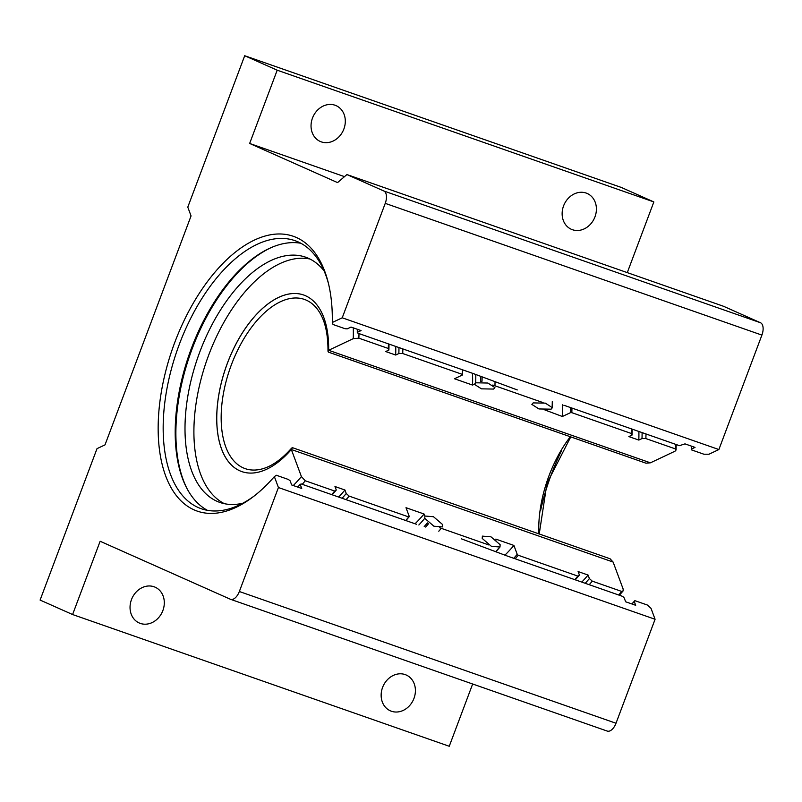 <?xml version="1.0" encoding="UTF-8"?>
<svg xmlns="http://www.w3.org/2000/svg" width="802" height="802" viewBox="0 0 802 802"><rect width="100%" height="100%" fill="white"/><g stroke="black" fill="none" stroke-linecap="round" stroke-linejoin="round"><path stroke-width="1.2" d="M416.438 524.257L301.291 483.987L300.169 484.308L301.722 488.478L291.677 484.969L290.123 480.799L288.379 479.466L276.369 475.265L274.364 476.619A145.573 76.922 109.3 0 1 252.841 497.039A145.573 76.922 109.3 0 1 194.074 509.861A145.573 76.922 109.3 0 1 174.806 342.324A145.573 76.922 109.3 0 1 296.439 237.522A145.573 76.922 109.3 0 1 328.068 281.953A145.573 76.922 109.3 0 1 332.299 322.484L333.03 324.499L345.05 328.71L347.236 328.85L351.025 327.066L361.07 330.574L357.281 332.369L357.963 333.221L473.11 373.501L517.29 389.942M563.575 205.893A19.589 16.611 114 0 0 571.305 229.272A19.589 16.611 114 0 0 594.964 216.871A19.589 16.611 114 0 0 587.234 193.493A19.589 16.611 114 0 0 563.575 205.893M312.479 118.064A19.589 16.611 114 0 0 320.209 141.443A19.589 16.611 114 0 0 343.868 129.042A19.589 16.611 114 0 0 336.138 105.663A19.589 16.611 114 0 0 312.479 118.064M131.478 599.595A19.589 16.611 114 0 0 139.207 622.974A19.589 16.611 114 0 0 162.866 610.573A19.589 16.611 114 0 0 155.137 587.194A19.589 16.611 114 0 0 131.478 599.595M382.584 687.424A19.589 16.611 114 0 0 390.313 710.803A19.589 16.611 114 0 0 413.972 698.402A19.589 16.611 114 0 0 406.243 675.023A19.589 16.611 114 0 0 382.584 687.424M272.229 247.146A143.247 75.699 -70.7 0 0 190.124 354.404A143.247 75.699 -70.7 0 0 187.478 489.461M207.427 510.343A141.994 75.037 109.3 0 1 187.077 488.729A141.994 75.037 109.3 0 1 189.312 354.123A141.994 75.037 109.3 0 1 271.467 247.477A141.994 75.037 109.3 0 1 300.84 243.257M300.169 484.308A143.247 75.699 109.3 0 1 297.702 487.075M631.876 603.956A141.994 75.037 -70.7 0 0 634.833 600.648L634.262 601.47A143.779 75.979 109.3 0 1 632.016 604.006M563.866 405.241L679.444 445.671L684.988 443.877L695.033 447.386L691.565 449.03L691.504 449.882A141.994 75.037 -70.7 0 0 691.524 446.163M634.262 601.47L635.685 605.289L625.64 601.781L624.217 597.961L622.783 596.437L507.205 556.007L461.33 538.814M561.43 450.874A145.573 76.922 -70.7 0 0 540.608 510.403M691.504 449.882L703.945 454.233L708.958 454.233L718.883 449.541L761.9 335.096L385.241 203.357A10.747 5.674 -70.7 0 0 383.827 190.986L346.915 174.555L337.562 182.605L249.653 143.468L344.489 176.64M328.479 283.607A141.994 75.037 -70.7 0 0 298.053 241.873A141.994 75.037 -70.7 0 0 295.006 240.67A141.994 75.037 -70.7 0 0 178.335 347.005A141.994 75.037 -70.7 0 0 198.204 507.516A141.994 75.037 -70.7 0 0 201.242 508.719A141.994 75.037 -70.7 0 0 254.184 496.007M634.833 600.648L647.284 604.999L651.023 608.357L655.084 619.274L616.006 723.254A10.747 5.674 109.3 0 1 607.254 731.083A10.747 5.674 109.3 0 1 607.024 730.983M332.299 322.484L342.233 317.803L385.241 203.357M342.233 317.803L718.883 449.541M249.653 143.468L277.201 70.195L244.7 55.729L187.788 207.147L191.056 215.939L105.012 444.869L97.012 448.649L40.1 600.066L72.591 614.532L100.14 541.26L230.375 599.244A10.747 5.674 -70.7 0 0 230.605 599.335A10.747 5.674 -70.7 0 0 239.347 591.515L278.424 487.536L655.084 619.274M278.424 487.536L274.364 476.619M472.659 683.996L449.25 746.271L72.591 614.532M244.7 55.729L621.36 187.468L653.851 201.934L627.284 272.62M346.915 174.555L723.564 306.294L760.476 322.735A10.747 5.674 109.3 0 1 761.9 335.096M277.201 70.195L653.851 201.934M691.595 446.183A143.779 75.979 109.3 0 1 691.565 449.03M357.301 329.261A143.247 75.699 109.3 0 1 357.281 332.369M645.981 433.962A139.799 73.874 -70.7 0 1 645.871 438.574L675.314 448.869A139.799 73.874 -70.7 0 0 675.414 444.258M631.555 428.92A139.799 73.874 109.3 0 1 631.455 433.531L571.836 412.669A139.799 73.874 -70.7 0 0 571.936 408.068M552.277 401.612A139.799 73.874 109.3 0 1 552.177 405.802L552.377 406.353A138.816 73.353 109.3 0 0 552.478 401.682M480.739 376.489A138.816 73.353 -70.7 0 1 480.639 381.261L482.012 381.261A139.799 73.874 -70.7 0 0 482.112 377.01M492.799 385.03L543.114 402.624M462.453 369.772A139.799 73.874 109.3 0 1 462.353 374.384L402.734 353.532A139.799 73.874 -70.7 0 0 402.835 348.92M388.419 343.878A139.799 73.874 109.3 0 1 388.318 348.479L358.875 338.183A139.799 73.874 109.3 0 0 358.985 333.582M424.849 516.087L424.088 514.022A125.252 66.185 109.3 0 1 415.045 523.776M424.088 514.022L406.002 507.696L409.311 516.588A138.816 73.353 109.3 0 1 405.872 520.568M562.312 404.759A125.252 66.185 109.3 0 1 562.372 416.499L570.463 412.679A138.816 73.353 -70.7 0 0 570.563 407.586M544.829 409.922L562.372 416.499M342.103 498.263A137.022 72.411 -70.7 0 0 346.243 493.511L344.94 490.012A131.698 69.594 109.3 0 1 338.655 497.05M344.94 490.012L334.975 486.523L336.269 490.022A137.022 72.411 109.3 0 1 332.128 494.774M638.893 431.486A131.698 69.594 109.3 0 1 638.823 440.077L642.001 438.574A137.022 72.411 -70.7 0 0 642.101 432.609M632.126 429.12A137.022 72.411 109.3 0 1 632.026 435.085L628.848 436.589L638.823 440.077M618.663 594.994A139.799 73.874 -70.7 0 0 621.72 591.445L623.084 590.954L623.174 589.119L613.119 562.052L291.347 449.511A93.553 49.433 109.3 0 1 241.813 471.596A93.553 49.433 109.3 0 1 239.798 470.804A93.553 49.433 109.3 0 1 226.715 365.04A93.553 49.433 109.3 0 1 303.587 294.976A93.553 49.433 109.3 0 1 305.592 295.778A93.553 49.433 109.3 0 1 328.64 350.284L353.251 338.655L358.875 338.183M462.664 369.842A138.816 73.353 109.3 0 1 462.553 374.935L462.353 374.384M424.198 526.613A138.816 73.353 -70.7 0 0 427.396 522.914L428.418 523.836A139.799 73.874 -70.7 0 1 425.651 527.054M513.771 558.302A138.816 73.353 -70.7 0 0 517.22 554.332L518.242 555.255A139.799 73.874 -70.7 0 1 515.185 558.804M346.083 499.656A139.799 73.874 -70.7 0 0 349.141 496.107L346.243 493.511M388.99 344.078A137.022 72.411 109.3 0 1 388.89 350.043L388.318 348.479M632.026 435.085L631.455 433.531M585.239 583.305A137.022 72.411 -70.7 0 0 589.38 578.553L592.287 581.149A139.799 73.874 -70.7 0 1 589.229 584.698M336.269 490.022L334.725 491.065L305.291 480.769A139.799 73.874 109.3 0 1 302.234 484.318M305.291 480.769L301.412 476.578A134.836 71.248 109.3 0 1 293.281 485.531M675.314 448.869L676.076 450.022L675.023 451.195L650.412 462.824L328.64 350.284M645.871 438.574L642.001 438.574M574.803 579.656A139.799 73.874 109.3 0 0 577.861 576.107L579.415 575.064A137.022 72.411 109.3 0 1 575.265 579.816M334.725 491.065A139.799 73.874 109.3 0 1 331.667 494.613M402.734 353.532L398.855 353.532A137.022 72.411 -70.7 0 0 398.965 347.567M495.867 551.545A139.799 73.874 109.3 0 0 498.583 548.378L499.135 548.007A138.816 73.353 109.3 0 1 496.027 551.606M571.836 412.669L570.463 412.679M405.702 520.508A139.799 73.874 109.3 0 0 408.759 516.959L409.311 516.588M462.553 374.935L454.473 378.755L472.548 385.08L474.393 384.208M388.89 350.043L385.712 351.547L395.687 355.035L398.855 353.532M621.72 591.445L592.287 581.149M291.347 449.511L301.412 476.578M408.759 516.959L349.141 496.107M488.779 544.949L439.717 527.786M517.22 554.332L513.912 545.44L495.826 539.114L496.147 539.957M577.861 576.107L518.242 555.255M589.38 578.553L588.087 575.054L578.112 571.565L579.415 575.064M588.087 575.054A131.698 69.594 109.3 0 1 581.791 582.092M395.747 346.444A131.698 69.594 109.3 0 1 395.687 355.035M513.912 545.44A125.252 66.185 109.3 0 1 504.949 555.114M472.488 373.281A125.252 66.185 109.3 0 1 472.548 385.08M538.864 533.851A89.644 47.368 109.3 0 1 570.332 436.739M292.479 447.676L610.061 558.753L613.079 562.042L291.377 449.521L292.479 447.676L291.617 448.117C282.214 458.714 272.991 465.461 263.958 468.378A89.644 47.368 109.3 0 1 245.201 468.639A89.644 47.368 109.3 0 1 243.277 467.877A89.644 47.368 109.3 0 1 230.735 366.544A89.644 47.368 109.3 0 1 304.389 299.407A89.644 47.368 109.3 0 1 306.314 300.169A89.644 47.368 109.3 0 1 318.895 311.306C325.051 320.64 328.078 333.963 327.988 351.276M328.399 352.118L645.981 463.195L650.372 462.814L328.68 350.294L328.399 352.118L327.998 351.276M303.607 294.986A93.553 49.433 -70.7 0 0 226.745 365.07A93.553 49.433 -70.7 0 0 239.838 470.814A93.553 49.433 -70.7 0 0 241.823 471.606M442.674 524.608L442.503 526.914L433.922 526.222L424.739 518.333L424.91 516.027L433.491 516.719L442.674 524.608M475.676 382.795L487.857 383.035L494.904 387.577L493.611 389.07L481.441 388.84L474.383 384.298L475.676 382.795A133.623 70.606 109.3 0 0 475.797 374.554M533.16 402.905L545.33 403.135L552.388 407.687L551.094 409.18L538.924 408.95L531.866 404.398L533.16 402.905M500.147 544.708L499.987 547.014L491.395 546.322L482.213 538.433L482.383 536.127L490.974 536.829L500.147 544.708M224.39 503.686A129.904 68.641 109.3 0 1 206.826 360.248A129.904 68.641 109.3 0 1 309.963 259.026M242.785 503.235A129.904 68.641 109.3 0 1 219.838 502.423A129.904 68.641 109.3 0 1 217.051 501.31A129.904 68.641 109.3 0 1 198.876 354.464A129.904 68.641 109.3 0 1 305.612 257.181A129.904 68.641 109.3 0 1 308.399 258.284A129.904 68.641 109.3 0 1 324.068 270.845M239.347 591.515L616.006 723.254M383.827 190.986L760.476 322.735M353.281 327.848A134.836 71.248 109.3 0 1 353.251 338.655M424.739 518.333A133.623 70.606 109.3 0 1 418.865 524.989M230.605 599.335L607.254 731.083M676.186 444.529L676.076 450.022M623.084 590.954L619.365 595.234M539.235 533.982L546.964 483.375L570.753 436.889M441.3 528.338L438.794 531.215M495.034 381.912L494.964 385.792M552.388 407.687L552.518 401.692M496.909 550.613L499.987 547.014"/></g></svg>

